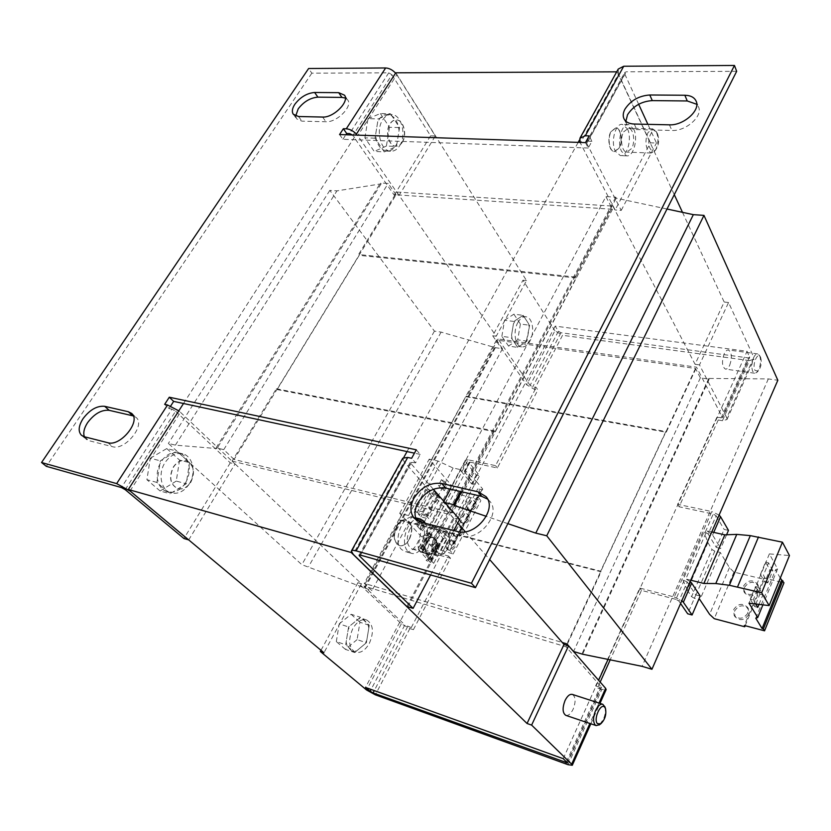 <?xml version="1.0" encoding="UTF-8"?>
<svg xmlns="http://www.w3.org/2000/svg" width="831" height="831" viewBox="0 0 831 831"><rect width="100%" height="100%" fill="white"/><g stroke="black" fill="none" stroke-linecap="round" stroke-linejoin="round"><path stroke-width="0.62" stroke-dasharray="4.16 3.12" d="M396.917 526.137C399.825 521.214 403.108 519.126 406.743 519.874C412.436 523.312 413.329 529.794 409.423 539.34C406.515 544.336 403.201 546.445 399.482 545.666C393.832 542.207 392.98 535.694 396.917 526.137M409.174 539.277C413.08 529.731 412.186 523.25 406.494 519.811C402.848 519.063 399.576 521.141 396.657 526.065C392.72 535.621 393.582 542.134 399.233 545.593C402.952 546.383 406.266 544.274 409.174 539.277M611.19 131.516L615.979 127.953C621.069 127.984 623.219 141.312 619.303 148.043L614.452 151.657C609.424 151.637 607.212 138.268 611.19 131.516M619.053 148.032C622.98 141.312 620.819 127.974 615.729 127.943L610.941 131.506C606.962 138.258 609.175 151.637 614.202 151.657L619.053 148.032M402.308 142.236C407.377 134.799 403.658 119.965 396.605 119.903C394.112 119.789 391.972 121.097 390.186 123.819C385.044 131.277 388.825 146.131 395.774 146.214C398.329 146.349 400.511 145.02 402.308 142.236M402.121 142.226C407.18 134.788 403.461 119.955 396.408 119.893C393.915 119.789 391.775 121.087 389.988 123.809C384.846 131.267 388.628 146.121 395.577 146.204C398.132 146.339 400.313 145.01 402.121 142.226M190.777 482.344C195.514 472.06 194.018 464.851 186.289 460.727C181.428 459.688 177.19 461.776 173.565 467.012C168.786 477.285 170.21 484.515 177.855 488.69C182.83 489.791 187.141 487.683 190.777 482.344M190.579 482.292C195.327 472.008 193.82 464.799 186.092 460.675C181.231 459.636 176.993 461.735 173.367 466.96C168.589 477.233 170.023 484.463 177.657 488.638C182.643 489.739 186.954 487.631 190.579 482.292M425.441 523.364C431.871 534.063 420.891 556.988 411.013 553.166L407.917 551.202C400.376 544.367 406.182 521.899 416.144 519.24M417.546 519.604C426.646 528.329 415.645 555.659 404.624 551.42L401.508 549.457C392.139 541.002 403.222 513.215 414.17 517.443L417.546 519.604M633.679 129.002C638.509 138.278 633.513 157.132 626.543 155.833L621.64 151.522C616.675 142.423 621.661 123.217 628.62 124.505L633.679 129.002M627.457 128.857C632.318 138.102 627.332 156.893 620.342 155.584L615.407 151.294C610.411 142.215 615.387 123.071 622.377 124.37L627.457 128.857M399.69 145.664C406.764 135.287 401.55 114.595 391.63 114.501C388.15 114.356 385.169 116.174 382.665 119.944C375.446 130.363 380.775 151.117 390.497 151.232C394.102 151.429 397.166 149.58 399.69 145.664M395.868 145.518L396.938 143.524L399.067 130.467L398.163 125.46C396.875 121.066 394.787 117.877 391.92 115.893L387.765 114.429C384.93 114.273 382.374 115.499 380.079 118.106L377.69 121.877L375.519 135.214L376.485 140.304C377.845 144.739 379.985 147.897 382.904 149.777L386.664 151.076C389.625 151.273 392.274 150.006 394.611 147.253L395.868 145.518M189.188 484.026C196.448 472.995 193.021 456.281 182.81 453.861C176.037 452.417 170.116 455.326 165.047 462.597C157.641 473.587 161.058 490.352 171.03 492.876C178.042 494.445 184.098 491.495 189.188 484.026M185.386 483.008L186.746 480.515C188.969 475.716 189.748 470.845 189.063 465.9L187.629 460.883C185.739 456.728 182.862 454.069 178.987 452.905L174.302 452.542C170.033 453.082 166.231 455.336 162.886 459.304L159.801 464.145C157.495 469.048 156.706 474.044 157.454 479.113L158.97 484.193C160.84 488.119 163.593 490.664 167.228 491.827L172.578 492.222C176.826 491.536 180.556 489.23 183.776 485.283L185.386 483.008M604.895 706.869C605.861 710.401 605.384 714.525 603.441 719.231L599.567 724.684M565.89 715.387C568.477 715.834 570.897 713.756 573.172 709.165C575.945 701.707 575.686 696.793 572.372 694.415M759.679 355.793C761.061 359.74 760.781 364.238 758.848 369.286L756.594 372.558L754.621 373.223L752.72 371.395C751.307 367.437 751.577 362.908 753.54 357.787C754.839 355.034 756.241 353.736 757.737 353.902L759.679 355.793M729.711 365.235C732.256 357.507 731.841 352.448 728.444 350.038C726.907 349.872 725.484 351.149 724.175 353.861C721.609 361.61 722.025 366.679 725.411 369.089C726.969 369.265 728.403 367.977 729.711 365.235M517.817 322.594C520.216 318.387 522.969 316.455 526.075 316.798C532.629 317.452 534.956 332.244 529.981 340.99C527.571 345.291 524.777 347.254 521.608 346.87C515.137 346.215 512.758 331.361 517.817 322.594M526.49 340.492L529.181 327.705L528.609 323.747L524.132 316.881L521.712 316.279L515.282 320.506L513.423 323.945L511.553 335.142L512.156 339.141L516.747 345.925L518.097 346.371L519.178 346.444L525.524 342.102L526.49 340.492M369.338 643.381C374.179 631.934 373.264 624.123 366.596 619.947C361.558 618.752 356.956 621.661 352.78 628.672C347.888 640.13 348.75 647.983 355.346 652.21C360.509 653.446 365.173 650.507 369.338 643.381M365.806 642.197L366.835 640.036L368.819 627.956L367.925 624.05L363.043 618.804L358.67 618.752L350.443 625.452L348.147 629.701L346.132 642.02L347.078 645.967L351.793 650.995L356.509 651.016L364.601 644.222L365.806 642.197M447.099 531.154L449.01 534.811C450.163 539.496 449.519 544.336 447.088 549.343L443.723 553.851L437.262 555.897L434.904 554.381C431.518 549.634 431.507 543.516 434.873 535.995C437.781 530.947 441.022 528.786 444.595 529.513L447.099 531.154M409.725 529.461C412.633 524.496 415.895 522.387 419.52 523.125C425.171 526.563 426.043 533.097 422.127 542.716C419.229 547.754 415.926 549.893 412.228 549.114C406.619 545.645 405.777 539.101 409.725 529.461M656.542 132.306C658.588 137.925 658.37 143.597 655.856 149.32L654.527 151.315L651.088 153.018L647.422 149.673C645.303 144.043 645.521 138.32 648.076 132.493L652.782 128.857L656.542 132.306M623.655 131.849L628.423 128.254C633.471 128.286 635.57 141.706 631.664 148.479L626.834 152.125C621.848 152.104 619.687 138.642 623.655 131.849M760.625 357.33C761.985 362.669 761.134 367.302 758.069 371.228L754.87 370.252C752.024 364.788 757.519 351.503 760.375 356.873L760.625 357.33M447.888 533.606L449.467 536.639C450.631 542.674 449.166 547.941 445.084 552.418C442.341 554.744 439.921 554.879 437.792 552.854C430.977 546.216 441.708 525.909 447.888 533.606M657.529 133.843C659.45 139.712 658.89 144.958 655.856 149.601C653.623 151.834 651.67 151.377 649.977 148.23C645.884 140.252 652.792 125.377 657.03 132.918L657.529 133.843M436.628 548.907C437.895 545.749 437.625 543.619 435.818 542.518L432.66 544.627C431.382 547.785 431.642 549.925 433.45 551.026L436.628 548.907M437.262 545.842L440.42 543.723C442.227 544.835 442.487 546.964 441.219 550.132L438.051 552.262C436.254 551.161 435.984 549.021 437.262 545.842M435.205 550.132C437.75 543.827 437.199 539.568 433.564 537.366C431.237 536.909 429.128 538.311 427.259 541.573C424.703 547.878 425.233 552.148 428.848 554.36C431.216 554.828 433.335 553.425 435.205 550.132M434.364 549.904C436.504 545.136 436.493 541.23 434.343 538.187L432.722 537.148C430.385 536.691 428.287 538.093 426.407 541.345C424.236 546.164 424.246 550.101 426.448 553.145L428.007 554.132C430.375 554.599 432.494 553.197 434.364 549.904M748.741 614.525C744.493 620.477 739.922 621.214 735.02 616.737L734.646 610.889C738.936 604.937 743.527 604.23 748.419 608.791L748.741 614.525M747.869 613.101C743.61 619.064 739.029 619.801 734.126 615.324L733.752 609.466C738.053 603.503 742.654 602.807 747.547 607.368L747.869 613.101M758.495 590.841C754.184 596.783 749.593 597.489 744.732 592.96L744.441 587.392C748.804 581.44 753.395 580.765 758.246 585.377L758.495 590.841M757.643 589.387C753.322 595.339 748.731 596.045 743.859 591.506L743.579 585.938C747.942 579.976 752.543 579.3 757.394 583.923L757.643 589.387M476.059 506.775C473.441 510.327 470.751 511.127 467.967 509.185L467.843 504.822C470.46 501.28 473.161 500.491 475.934 502.454L476.059 506.775M475.166 505.715C472.548 509.258 469.847 510.068 467.064 508.125L466.939 503.763C469.567 500.22 472.268 499.421 475.052 501.394L475.166 505.715M469.183 520.009C466.586 523.551 463.895 524.361 461.112 522.439L460.956 517.993C463.563 514.451 466.253 513.651 469.037 515.594L469.183 520.009M468.279 518.96C465.682 522.502 462.981 523.312 460.197 521.39L460.042 516.934C462.659 513.392 465.35 512.592 468.133 514.534L468.279 518.96M462.244 533.367C459.668 536.899 456.988 537.73 454.193 535.829L454.017 531.269C456.603 527.727 459.294 526.916 462.078 528.838L462.244 533.367M461.33 532.318C458.743 535.86 456.063 536.691 453.269 534.79L453.092 530.23C455.679 526.688 458.369 525.878 461.163 527.789L461.33 532.318M455.243 546.84C452.687 550.371 450.007 551.202 447.213 549.333L447.005 544.669C449.581 541.137 452.261 540.316 455.056 542.207L455.243 546.84M454.318 545.801C451.752 549.343 449.072 550.184 446.278 548.304L446.07 543.64C448.647 540.098 451.326 539.277 454.121 541.178L454.318 545.801M427.809 548.148C430.344 541.874 429.793 537.636 426.147 535.434C423.8 534.977 421.691 536.369 419.821 539.61C417.266 545.884 417.806 550.132 421.431 552.345C423.81 552.823 425.939 551.42 427.809 548.148M431.673 558.692L430.687 559.523L429.18 558.671L430.001 557.975L425.088 552.781C422.896 549.738 422.886 545.811 425.046 540.991C426.926 537.73 429.035 536.338 431.372 536.795L432.993 537.834C435.153 540.877 435.153 544.783 433.013 549.54C431.144 552.833 429.025 554.235 426.656 553.768L420.548 547.972L421.909 548.335L429.876 533.315L439.495 543.796L431.673 558.692L421.909 548.335M416.289 449.81L420.216 454.412L415.583 462.867L411.625 458.286M402.755 458.213L404.23 461.818L353.154 554.256M736.671 71.321L626.262 71.798L624.683 72.619L624.756 74.021L586.676 143.254L586.551 141.904L588.109 141.187L626.262 71.798M650.424 142.807L618.493 74.042L580.36 143.046L615.137 209.994L650.424 142.807L656.469 143.005L647.889 124.349M638.665 104.28L624.756 74.021M618.233 69.077L618.493 74.042M580.36 143.046L580.069 142.433M585.46 142.61L588.244 148.022L591.932 141.301L589.158 135.879M588.244 148.022L342.912 139.307L339.567 134.56M342.912 139.307L345.841 134.767M356.447 134.082L357.745 135.692L396.803 74.748L395.566 73.118M396.803 74.748L435.34 135.983L399.005 195.503L394.226 195.181L352.853 135.526L391.92 74.769L388.742 72.837L311.833 73.17L308.613 68.516M391.92 74.769L430.572 135.827L435.34 135.983M311.833 73.17L46.339 466.336M130.052 490.955L180.462 412.29L178.8 410.857M170.667 406.027L169.057 408.499L164.663 404.354M420.216 454.412L414.44 453.165M84.378 436.763L86.175 439.277L88.948 440.679L112.486 446.694C125.117 450.869 145.924 424.89 136.087 417.453L133.334 415.926M625.868 121.253L626.605 124.266C628.288 127.59 631.705 129.366 636.837 129.594L671.926 130.477C685.876 131.371 703.099 116.111 698.539 106.95L696.762 104.291M295.711 116.018L296.646 118.854L301.913 121.149L325.939 121.752C336.856 122.604 353.009 106.368 347.722 99.949L345.364 98.058M416.684 520.372L418.429 522.813L425.046 526.677L461.288 535.953C479.103 541.635 501.675 513.859 489.771 501.218L487.558 499.078M415.583 462.867L410.254 462.223L410.659 463.241L360.166 555.046M433.335 489.293L410.659 463.241M406.847 606.474L453.362 517.921L459.595 519.458M453.362 517.921L404.23 461.818M407.024 451.576L578.179 142.371M591.932 141.301L588.109 141.187M586.676 143.254L621.224 210.399L615.137 209.994M616.706 71.84L579.539 139.909M183.516 403.502L355.793 135.089M169.057 408.499L171.944 409.143L121.399 487.548M352.853 135.526L352.396 134.975M399.005 195.503L357.745 135.692M125.201 489.656L175.621 411.22L171.944 409.143M180.462 412.29L235.038 464.02L188.71 539.901M175.621 411.22L230.28 462.846L235.038 464.02M403.835 457.33L351.43 552.002M682.49 212.341L724.175 302.037L695.059 364.279L612.883 206.119L575.519 277.024L576.07 277.959L495.068 431.788L494.414 430.936L450.298 514.649L457.704 523.094M465.267 531.736L489.677 559.585M617.215 71.84L674.284 194.662M430.583 574.948L453.788 530.562M621.224 210.399L656.469 143.005M576.07 277.959L359.21 255.346L277.087 389.562L276.349 388.783L232.088 461.091L361.485 583.788L323.945 652.75M395.774 72.806L526.532 280.598L496.232 336.254L396.803 192.044L358.566 254.504L359.21 255.346M558.401 331.237L560.935 332.743L748.149 357.881L749.666 357.403L747.048 351.284L555.181 326.126L558.401 331.237L530.105 385.366L532.702 386.893L536.192 387.464L537.886 389.926L534.385 389.344L526.625 384.795L554.942 330.78L562.535 335.288L534.385 389.344M726.761 417.806L699.484 364.902L728.558 302.515L753.831 357.361L726.761 417.806L726.98 419.541L722.44 420.704L749.417 360.602L562.535 335.288M554.942 330.78L522.969 280.203L492.658 335.745L496.232 336.254M526.532 280.598L522.969 280.203M728.558 302.515L724.175 302.037M749.417 360.602L753.987 359.179L753.831 357.361M430.572 135.827L394.226 195.181M230.28 462.846L183.931 538.519M232.088 461.091L450.298 514.649M568.04 764.697L601.831 689.408L606.131 689.637M601.831 689.408L597.489 688.026L595.64 685.928L599.992 687.31L601.249 686.946L566.088 646.809L363.885 586.052L404.863 624.912L371.125 689.46M361.485 583.788L357.881 582.708L401.352 623.801L409.87 628.548L413.402 629.669L411.252 627.613L404.863 624.912M276.349 388.783L494.414 430.936M612.499 209.267L452.677 512.831L234.093 459.47L396.044 194.807L612.499 209.267L605.892 196.583L450.371 489.158M277.087 389.562L495.068 431.788M396.803 192.044L612.883 206.119M575.519 277.024L358.566 254.504M530.105 385.366L498.101 338.955L696.575 367.198L722.586 417.692L749.666 357.403M722.44 420.704L718.223 419.998L716.852 417.38L722.586 417.692M695.059 364.279L699.484 364.902M492.658 335.745L526.625 384.795M357.881 582.708L320.995 650.289M567.272 644.285L601.093 571.79L399.638 520.227L363.885 586.052M566.088 646.809L566.804 645.282M234.093 459.47L223.768 449.644L216.133 447.816L216.933 448.574L175.393 445.146L168.35 443.422L301.84 564.685L371.935 590.644L364.248 583.331L562.327 642.508M507.855 523.644L486.291 516.331M444.897 502.578L443.432 502.225L452.677 512.831M443.868 501.394L443.432 502.225M396.044 194.807L388.17 183.433L380.494 182.965L381.107 183.848L336.96 190.86L329.834 190.392L434.426 331.143L441.136 332.109L495.401 347.67L502.495 348.708L496.491 340.024L695.495 368.486L700.377 377.866L709.175 379.165L708.801 378.448L768.332 378.905L777.837 380.266M667.013 209.028L616.249 198.173L615.74 197.186L605.892 196.583M223.768 449.644L388.17 183.433M498.101 338.955L466.648 396.844L666.233 432.224L696.575 367.198M608.147 659.149L747.048 351.284M555.181 326.126L365.505 687.434M563.231 758.682L598.611 680.277M665.818 431.528L600.616 571.167L399.077 519.635L466.16 396.2L665.818 431.528L666.233 432.224M601.093 571.79L600.616 571.167M399.077 519.635L399.638 520.227M466.648 396.844L466.16 396.2M381.107 183.848L216.933 448.574M175.393 445.146L336.96 190.86M216.133 447.816L380.494 182.965M615.74 197.186L460.447 491.485M461.465 491.723L616.249 198.173M768.332 378.905L642.093 666.348M708.801 378.448L582.095 653.633M700.377 377.866L573.546 651.483M582.791 653.779L709.175 379.165M695.495 368.486L566.919 643.89M496.491 340.024L364.248 583.331M502.495 348.708L371.935 590.644M495.401 347.67L364.778 588.483M441.136 332.109L308.561 566.69M364.186 587.933L494.944 347.005M434.426 331.143L301.84 564.685M329.834 190.392L168.35 443.422M384.317 151.865L375.041 138.175L378.167 118.916L390.518 113.743L399.545 127.569L396.47 146.422L384.317 151.865L374.22 151.439L364.892 137.832L375.041 138.175M157.454 479.113L156.924 482.437L170.075 493.77L186.237 483.756L189.572 462.649L176.806 451.056L160.331 460.821L157.454 479.113M413.402 629.669L450.506 558.214L423.124 550.818L465.994 471.302L476.256 481.336L447.504 536.192L436.794 526.449M465.318 471.146L470.086 462.161L469.1 462.316L469.307 462.95L479.612 475.685L474.948 484.577L464.56 471.925L464.342 471.302L465.994 471.302M470.086 462.161L497.354 467.978L537.886 389.926M718.223 419.998L679.135 506.775L713.216 514.046L705.228 532.287L703.95 532.006L682.947 579.934L687.268 589.948L707.908 542.529L703.95 532.006M684.235 580.256L675.883 599.338L678.906 601.073L687.227 581.991L682.947 579.934M675.883 599.338L641.48 590.384L610.297 659.606M600.179 682.064L597.489 688.026M517.755 347.41L511.138 337.625L513.838 321.452L523.135 315.344L529.596 325.253L526.927 341.146L517.755 347.41L508.53 346.07L501.862 336.326L511.138 337.625M368.819 627.956L369.265 625.265L360.488 617.277L348.605 626.958L345.686 644.752L354.692 652.532L366.388 642.727L368.819 627.956M411.252 627.613L448.491 556.032L421.078 548.657L468.206 459.844L495.525 465.64L536.192 387.464M716.852 417.38L677.608 504.313L711.752 511.553L674.273 597.011L639.808 588.078L595.64 685.928M364.892 137.832L367.998 118.677L378.167 118.916M367.998 118.677L380.38 113.546L390.518 113.743M380.38 113.546L389.459 127.288L399.545 127.569M389.459 127.288L386.405 146.038L396.47 146.422M386.405 146.038L374.22 151.439M156.924 482.437L146.91 479.705L150.286 458.234L160.331 460.821M150.286 458.234L166.771 448.563L176.806 451.056M166.771 448.563L179.569 460.114L189.572 462.649M179.569 460.114L176.255 481.087L186.237 483.756M176.255 481.087L160.092 490.996L170.075 493.77M160.092 490.996L146.91 479.705M641.48 590.384L639.808 588.078M448.491 556.032L450.506 558.214M468.206 459.844L465.267 460.322L465.911 462.223L461.163 471.177L460.426 469.608L431.185 524.6L443.016 538.208L446.392 539.08L433.678 563.345L430.302 562.41L419.021 550.517L418.222 548.813L421.078 548.657M433.678 563.345L422.428 551.441L422.169 550.87L423.124 550.818M680.589 603.524L678.906 601.073M674.273 597.011L681.825 600.678M705.228 532.287L708.178 534.011L716.135 515.76L713.216 514.046M677.608 504.313L679.135 506.775M719.116 515.075L711.752 511.553M728.475 530.386L724.113 529.42L716.312 547.473L708.178 534.011M716.135 515.76L724.113 529.42M497.354 467.978L495.525 465.64M465.911 462.223L476.236 474.948L479.612 475.685M436.119 526.272L435.153 526.355L422.428 551.441M501.862 336.326L504.552 320.226L513.838 321.452M504.552 320.226L513.88 314.17L523.135 315.344M513.88 314.17L520.393 324.038L529.596 325.253M520.393 324.038L517.734 339.848L526.927 341.146M517.734 339.848L508.53 346.07M369.265 625.265L359.948 622.253L357.091 639.621L366.388 642.727M357.091 639.621L345.374 649.354L354.692 652.532M345.374 649.354L336.316 641.584L345.686 644.752M336.316 641.584L339.214 623.884L348.605 626.958M339.214 623.884L351.118 614.286L360.488 617.277M351.118 614.286L359.948 622.253M690.166 581.534L685.804 578.978L706.859 530.853L712.603 534.998L720.695 548.481L716.312 547.473M687.227 581.991L695.827 594.934L687.684 613.797M711.772 531.944L706.859 530.853M780.278 578.147L775.624 569.682L777.587 568.913L769.371 553.893L789.45 555.565M707.908 542.529L711.98 549.52L714.826 551.182L720.248 552.438L729.431 567.656L733.939 572.102L764.24 579.352L763.918 578.012L783.965 582.801M687.268 589.948L691.579 596.658L711.98 549.52M690.748 580.204L685.804 578.978M700.221 596.056L695.827 594.934M691.579 596.658L694.467 598.341L698.767 599.442M476.256 481.336L482.749 489.075L454.36 543.619L447.504 536.192M482.749 489.075L481.97 489.781L477.752 488.825L479.965 491.516L477.763 496.782L480.879 500.532L460 494.549L454.131 486.696L451.077 484.94L429.212 459.138L437.999 461.039L453.113 468.009L460.426 469.608M461.163 471.177L471.582 483.819L474.948 484.577M481.97 489.781L453.633 544.222L449.405 543.121L451.742 545.697L449.841 550.392L453.134 553.997L432.141 547.39L425.908 539.89L422.782 538.124L399.701 513.329L408.509 515.542L423.862 522.741L431.185 524.6M453.633 544.222L454.36 543.619M446.392 539.08L435.402 526.937M423.862 522.741L453.113 468.009M476.236 474.948L471.582 483.819M443.016 538.208L430.302 562.41M726.585 534.78L720.695 548.481M769.371 553.893L749.011 603.181M777.587 568.913L762.92 604.843M758.994 604.376L762.868 594.913L758.443 587.32L753.27 599.878L755.722 603.981M772.83 570.596L768.53 562.847L763.44 575.197L767.802 582.874L772.83 570.596L769.849 569.9L765.528 562.151L760.427 574.481L763.44 575.197M755.784 618.202L775.624 569.682M763.918 578.012L744.368 625.483M745.178 625.701L764.24 579.352M733.939 572.102L714.255 618.69M729.431 567.656L709.601 614.348M720.248 552.438L699.92 599.743M714.826 551.182L694.467 598.341M408.509 515.542L437.999 461.039M399.701 513.329L429.212 459.138M422.782 538.124L451.077 484.94M435.891 494.601L437.22 496.128L438.861 496.512L435.735 502.36L434.094 501.976L430.094 509.445L431.736 509.85L428.578 515.76L427.227 514.254L430.385 508.343L428.754 507.938L432.754 500.449L434.395 500.844L437.532 494.985L435.891 494.601L436.317 493.801L428.183 491.89L425.69 489.054L433.834 490.955L436.317 493.801M428.578 515.76L426.947 515.345L425.586 513.849L425.15 514.649L422.626 511.854L433.834 490.955M426.947 515.345L426.511 516.155L418.377 514.129L420.901 516.892L429.025 518.928L426.511 516.155M437.22 496.128L437.646 495.328L440.108 498.153L429.025 518.928M441.49 479.643L445.707 484.587L442.622 490.383L438.373 485.449L441.49 479.643L443.12 480.017L447.338 484.961L444.253 490.757L442.622 490.383M419.998 519.707L424.392 524.517L421.213 530.458L416.798 525.68L419.998 519.707L421.639 520.123L426.023 524.932L422.844 530.884L421.213 530.458M454.131 486.696L425.908 539.89M431.341 545.749L459.294 492.793M458.328 492.575L430.375 545.489M432.141 547.39L460 494.549M441.354 549.842L469.193 496.689M470.73 498.164L442.954 551.275M453.134 553.997L480.879 500.532M449.841 550.392L477.763 496.782M451.742 545.697L479.965 491.516M449.405 543.121L477.752 488.825M758.443 587.32L755.431 586.582L750.248 599.12L753.27 599.878M762.868 594.913L759.877 594.175L755.431 586.582M757.758 607.388L754.756 606.62L755.795 604.106M755.836 603.992L759.877 594.175M750.248 599.12L754.756 606.62M768.53 562.847L765.528 562.151M767.802 582.874L764.811 582.147L769.849 569.9M760.427 574.481L764.811 582.147M437.532 494.985L438.861 496.512M422.626 511.854L414.472 509.829L425.69 489.054M440.108 498.153L431.995 496.221L420.901 516.892M437.646 495.328L429.523 493.406L431.995 496.221M445.707 484.587L447.338 484.961M438.373 485.449L440.004 485.834L443.12 480.017M444.253 490.757L440.004 485.834M425.586 513.849L427.227 514.254M425.15 514.649L417.017 512.623L414.472 509.829M424.392 524.517L426.023 524.932M416.798 525.68L418.44 526.106L421.639 520.123M422.844 530.884L418.44 526.106M417.017 512.623L428.183 491.89M429.523 493.406L418.377 514.129M439.495 543.796L438.498 544.669L436.992 543.817L437.823 543.09L428.526 532.962L429.876 533.315M420.548 547.972L428.526 532.962M438.498 544.669L433.73 549.665L427.643 561.226L431.528 557.933L430.687 559.523M434.094 501.976L432.754 500.449M428.754 507.938L430.094 509.445M429.18 558.671L430.011 557.082L431.528 557.933M430.001 557.975L437.823 543.09M436.992 543.817L436.171 545.396L437.667 546.247M433.73 549.665L432.255 548.824L426.158 560.385L427.643 561.226M436.171 545.396L432.255 548.824M426.158 560.385L430.011 557.082M435.735 502.36L434.395 500.844M430.385 508.343L431.736 509.85M107.864 442.726L112.486 446.694M84.315 436.742L88.948 440.679M669.422 124.827L671.926 130.477M634.219 124.037L636.837 129.594M322.615 117.057L325.939 121.752M298.547 116.517L301.913 121.149M457.32 531.466L461.288 535.953M420.964 522.232L425.046 526.677M360.467 555.129L411.677 462.005M388.742 72.837L349.591 133.562M599.026 703.068L589.896 723.469M401.352 623.801L366.627 690.031M749.614 356.8L722.513 417.11M601.249 686.946L567.251 762.588M409.87 628.548L375.363 694.83M721.069 418.076L748.149 357.881M560.935 332.743L532.702 386.893M566.472 761.83L599.992 687.31M407.709 626.501L374.282 690.592M469.307 462.95L464.56 471.925M432.006 526.075L419.021 550.517M712.603 534.998L713.736 532.38M411.013 553.166L404.624 551.42M626.543 155.833L620.342 155.584M391.63 114.501L387.765 114.429M182.81 453.861L178.987 452.905M757.737 353.902L728.444 350.038M526.075 316.798L522.554 316.351M366.596 619.947L363.043 618.804M444.595 529.513L419.52 523.125M652.782 128.857L628.423 128.254M758.069 371.228L756.594 372.558M449.467 536.639L449.01 534.811M445.084 552.418L443.723 553.851M655.856 149.601L654.527 151.315M435.818 542.518L440.42 543.723M433.564 537.366L432.722 537.148M734.126 615.324L735.02 616.737M743.859 591.506L744.732 592.96M467.064 508.125L467.967 509.185M460.197 521.39L461.112 522.439M453.269 534.79L454.193 535.829M446.278 548.304L447.213 549.333M426.147 535.434L431.372 536.795M131.599 413.391L136.087 417.453M81.531 435.34L86.175 439.277M696.16 101.205L698.539 106.95M623.967 118.74L626.605 124.266M344.491 95.181L347.722 99.949M293.281 114.231L296.646 118.854M485.969 496.585L489.771 501.218M414.337 518.367L418.429 522.813M359.127 555.118L410.254 462.223M586.551 141.904L624.683 72.619M415.625 517.806L414.17 517.443M628.62 124.505L622.377 124.37M390.497 151.232L386.664 151.076M171.03 492.876L167.228 491.827M590.851 723.791L599.982 703.379M726.98 419.541L753.987 359.179M754.621 373.223L725.411 369.089M521.608 346.87L518.097 346.371M355.346 652.21L351.793 650.995M567.469 762.951L601.426 687.362M437.262 555.897L412.228 549.114M651.088 153.018L626.834 152.125M760.375 356.873L759.389 355.221M657.03 132.918L655.95 131.194M469.1 462.316L464.342 471.302M435.153 526.355L422.169 550.87M465.267 460.322L418.222 548.813M433.45 551.026L438.051 552.262M428.848 554.36L428.007 554.132M747.547 607.368L748.419 608.791M757.394 583.923L758.246 585.377M475.052 501.394L475.934 502.454M468.133 514.534L469.037 515.594M461.163 527.789L462.078 528.838M454.121 541.178L455.056 542.207M421.431 552.345L426.656 553.768"/><path stroke-width="1.25" d="M133.334 415.926L109.183 410.327C101.569 409.6 94.391 413.703 87.619 422.626C84.087 428.09 83.007 432.806 84.378 436.763M104.675 406.317C97.061 405.611 89.841 409.725 83.038 418.668C78.467 426.002 77.969 431.559 81.531 435.34L84.315 436.742L107.864 442.726C120.505 446.881 141.436 420.818 131.599 413.391L128.306 411.729L104.675 406.317L109.183 410.327M696.762 104.291L687.258 100.967L652.293 100.613C641.48 101.351 633.232 106.056 627.55 114.72L625.868 121.253M649.78 94.994C638.935 95.773 630.656 100.499 624.943 109.173C623.053 112.746 622.731 115.935 623.967 118.74C625.66 122.053 629.077 123.829 634.219 124.037L669.422 124.827C683.404 125.678 700.72 110.357 696.16 101.205C694.404 97.393 690.634 95.409 684.848 95.253L649.78 94.994L652.293 100.613M345.364 98.058L341.936 97.404L317.899 97.154C310.275 97.798 303.71 101.704 298.184 108.892L295.711 116.018M314.627 92.48C306.992 93.145 300.396 97.071 294.849 104.27C292.19 108.383 291.66 111.707 293.281 114.231L298.547 116.517L322.615 117.057C333.543 117.867 349.768 101.59 344.491 95.181L338.705 92.667L314.627 92.48L317.899 97.154M487.558 499.078L481.824 496.419L445.645 488.067C434.353 486.727 425.088 491.692 417.848 502.973C414.524 509.424 414.129 515.23 416.684 520.372M441.718 483.486C430.396 482.167 421.088 487.163 413.796 498.475C409.828 506.38 410.015 513.007 414.337 518.367L420.964 522.232L457.32 531.466C475.176 537.117 497.883 509.226 485.969 496.585L478.012 491.796L441.718 483.486L445.645 488.067M416.144 519.24L420.579 519.053L423.945 521.224L425.441 523.364M599.567 724.684L596.17 725.588L595.1 724.861C592.95 721.651 593.095 716.893 595.557 710.588C597.863 705.862 600.273 703.764 602.776 704.283L604.895 706.869M602.672 704.252L572.372 694.415C569.806 693.875 567.365 695.911 565.038 700.543C562.244 708.022 562.494 712.956 565.786 715.346L565.89 715.387M604.76 707.295L605.498 708.563C606.568 714.577 604.999 719.667 600.782 723.811L597.468 723.676C593.054 719.49 600.792 702.216 604.76 707.295M407.709 457.434L411.625 458.286L416.289 449.81L169.285 397.218L164.663 404.354L167.55 404.988L116.662 483.611L41.55 462.514L308.613 68.516L385.646 67.965L346.278 128.795L343.359 128.712L339.567 134.56L585.46 142.61L589.158 135.879L585.325 135.765L623.717 66.251L734.459 65.452L471.437 583.258L356.125 550.87L407.709 457.434L402.755 458.213L351.461 550.849M360.166 555.046L359.605 556.084L413.1 608.375L406.847 606.474L353.154 554.256L351.347 551.046C351.762 550.184 353.352 550.122 356.125 550.87M359.605 556.084L359.096 555.181L360.467 555.129L475.477 587.642L471.437 583.258M475.477 587.642L736.671 71.321L734.459 65.452M647.889 124.349L638.665 104.28M623.717 66.251L618.233 69.077L580.131 137.884M580.069 142.433L579.913 138.278L585.325 135.765M345.841 134.767L346.672 133.469L343.359 128.712M395.566 73.118C392.492 69.877 389.188 68.163 385.646 67.965M346.278 128.795C349.83 129.117 353.217 130.883 356.447 134.082M188.71 539.901L183.931 538.519L125.201 489.656L121.399 487.548L46.339 466.336L41.55 462.514M188.668 539.963L130.052 490.955M116.662 483.611L130 491.017M178.8 410.857L167.55 404.988M169.285 397.218L173.658 401.383L170.667 406.027M414.44 453.165L173.658 401.383M453.788 530.562L459.595 519.458L433.335 489.293M579.539 139.909L578.179 142.371M355.793 135.089L395.774 72.806L616.706 71.84M352.396 134.975L349.591 133.562L346.672 133.469M351.43 552.002L351.16 552.49L128.317 489.501L183.516 403.502M407.024 451.576L403.835 457.33M489.677 559.585L564.02 644.451L527.051 723.5L351.16 552.49M457.704 523.094L465.267 531.736M674.284 194.662L682.49 212.341M413.1 608.375L430.583 574.948M320.995 650.289L320.34 651.494L323.945 652.75L128.317 489.501M589.896 723.469L571.666 764.188L572.289 765.268L568.04 764.697L375.363 694.83L366.627 690.031L320.34 651.494M571.666 764.188L531.622 725.099L568.57 645.812L564.02 644.451M527.051 723.5L531.622 725.099M370.148 691.309L365.505 687.434L563.231 758.682L567.469 762.951L373.077 692.909L370.148 691.309L371.125 689.46M568.57 645.812L605.633 688.328L599.026 703.068M606.131 689.637L605.633 688.328M566.804 645.282L567.272 644.285M562.327 642.508L566.919 643.89L573.546 651.483L582.593 654.215L642.093 666.348L651.94 669.287L546.746 535.787L535.777 533.107L507.855 523.644M486.291 516.331L454.214 505.466L453.508 504.635L444.897 502.578M450.371 489.158L443.868 501.394M651.94 669.287L777.837 380.266L703.971 215.374L693.345 214.658L667.013 209.028M608.147 659.149L598.611 680.277M460.447 491.485L453.508 504.635M693.345 214.658L535.777 533.107M454.214 505.466L461.465 491.723M703.971 215.374L546.746 535.787M610.297 659.606L600.179 682.064M692.088 614.971L683.362 602.236L691.683 583.102L700.221 596.056L692.088 614.971L687.684 613.797L680.589 603.524M681.825 600.678L683.362 602.236M713.736 532.38L720.56 516.705L719.116 515.075M720.56 516.705L728.475 530.386L726.585 534.78M691.683 583.102L690.166 581.534M698.767 599.442L699.92 599.743L709.601 614.348L714.255 618.69L744.742 626.761L744.368 625.483L764.551 630.822L763.377 628.89L762.079 628.548L755.784 618.202L757.727 617.568L749.011 603.181L769.132 605.591L789.45 555.565L782.428 542.186L750.32 535.631L736.765 534.385L724.829 534.842L711.772 531.944M764.551 630.822L783.965 582.801L780.278 578.147M769.132 605.591L761.674 592.773L729.369 585.273L715.782 583.539L703.888 583.476L690.748 580.204M724.829 534.842L703.888 583.476M736.765 534.385L715.782 583.539M782.428 542.186L761.674 592.773M762.92 604.843L757.727 617.568M755.722 603.981L757.758 607.388L758.994 604.376M781.556 580.474L762.079 628.548M763.377 628.89L782.854 580.776M744.742 626.761L745.178 625.701M132.794 415.78L128.306 411.729M687.258 100.967L684.848 95.253M341.936 97.404L338.705 92.667M481.824 496.419L478.012 491.796M566.056 762.765L566.472 761.83M374.282 690.592L373.077 692.909M750.32 535.631L729.369 585.273M737.585 586.842L758.506 536.93M605.498 708.563L604.812 706.61M600.782 723.811L599.109 725.016M420.133 518.939L415.625 517.806M572.289 765.268L590.851 723.791M599.982 703.379L606.163 689.564M596.17 725.588L565.786 715.346"/></g></svg>

